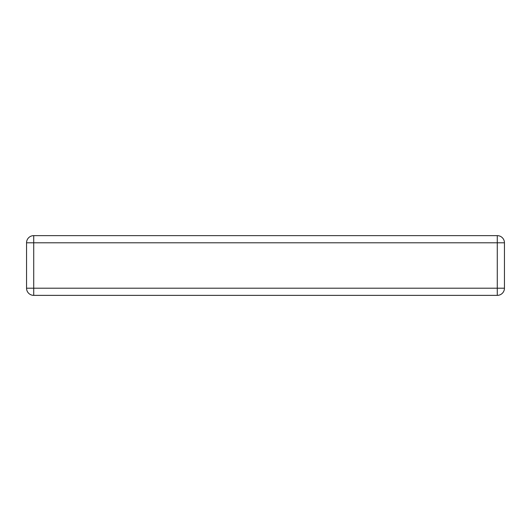 <?xml version="1.0" encoding="UTF-8"?>
<svg xmlns="http://www.w3.org/2000/svg" width="531" height="531" viewBox="0 0 531 531"><rect width="100%" height="100%" fill="white"/><g stroke="black" fill="none" stroke-linecap="round" stroke-linejoin="round"><path stroke-width="0.8" d="M26.55 288.2L26.55 242.8A7.168 7.168 0 0 1 33.718 235.631L497.281 235.631A7.168 7.168 0 0 1 504.45 242.8L504.45 288.2A7.168 7.168 0 0 1 497.281 295.369L33.718 295.369L33.718 288.2L497.281 288.2L497.281 242.8L33.718 242.8L33.718 288.2L26.55 288.2A7.168 7.168 0 0 0 33.718 295.369A7.168 7.168 0 0 1 26.55 288.2M497.281 295.369A7.168 7.168 0 0 0 504.45 288.2L497.281 288.2L497.281 295.369M497.281 242.8L504.45 242.8A7.168 7.168 0 0 0 497.281 235.631L497.281 242.8M26.55 242.8L33.718 242.8L33.718 235.631"/></g></svg>
